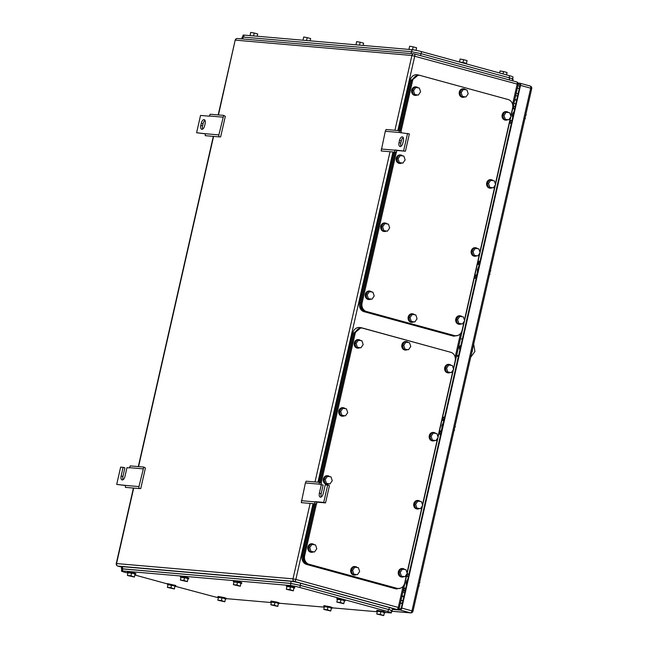 <?xml version="1.0" encoding="UTF-8"?>
<svg xmlns="http://www.w3.org/2000/svg" width="648" height="648" viewBox="0 0 648 648"><rect width="100%" height="100%" fill="white"/><g stroke="black" fill="none" stroke-linecap="round" stroke-linejoin="round"><path stroke-width="0.97" d="M394.713 152.134L396.568 152.191L396.641 150.458L394.851 149.963L394.713 152.134L381.178 150.96L385.293 131.269L386.054 129.503L399.589 130.677L401.25 131.584L400.715 132.824M385.293 131.269L398.828 132.443L399.589 130.677M396.641 150.458L405.429 151.219L409.366 133.917L398.828 132.443M381.267 149.008L394.794 150.182M405.429 151.219L394.851 149.963M407.568 133.423L403.631 150.733M403.372 140.827L402.902 142.9A3.92 1.92 -74.7 0 1 399.938 146.513A3.92 1.92 -74.7 0 1 399.038 142.568L399.508 140.486A3.92 1.92 -74.7 0 1 402.473 136.882A3.92 1.92 -74.7 0 1 403.372 140.827M403.242 137.603A3.92 1.92 -74.7 0 0 401.306 140.981L400.837 143.054A3.92 1.92 -74.7 0 0 400.966 146.278M223.665 115.393L218.87 134.897L218.789 136.85L220.644 136.906L225.326 116.3L223.665 115.393L210.13 114.218L209.32 116.203L200.532 115.433L196.603 132.743L205.335 133.836M218.87 134.897L205.343 133.723L205.254 135.675L218.789 136.85M196.603 132.743L205.343 133.723M222.904 117.158L209.369 115.984M200.791 125.339L201.269 123.266A3.92 1.92 -74.7 0 1 204.233 119.653A3.92 1.92 -74.7 0 1 205.133 123.598L204.663 125.68A3.92 1.92 -74.7 0 1 201.69 129.284A3.92 1.92 -74.7 0 1 200.791 125.339L202.589 125.834L203.059 123.76L201.269 123.266M205.003 120.374A3.92 1.92 -74.7 0 0 203.059 123.76M202.589 125.834A3.92 1.92 -74.7 0 0 202.719 129.057M314.815 503.82L316.67 503.877L316.742 502.143L314.944 501.649L314.815 503.82L301.279 502.645L305.394 482.954L306.156 481.18L319.691 482.355L321.351 483.262L320.817 484.51M305.394 482.954L318.929 484.129L319.691 482.355M321.303 496.927A3.92 1.92 -74.7 0 1 321.173 493.703L323.133 485.044L318.929 484.129M301.369 500.685L314.896 501.868M325.531 502.905L323.733 502.411L327.669 485.109L329.459 485.595L325.531 502.905L316.742 502.143M323.733 502.411L314.944 501.649M327.669 485.109L325.207 484.89L323.239 493.549A3.92 1.92 -74.7 0 1 320.274 497.154A3.92 1.92 -74.7 0 1 319.375 493.209L321.335 484.558M143.767 467.07L138.972 486.583L138.891 488.535L140.746 488.592L145.427 467.978L143.767 467.07L130.232 465.896L129.422 467.88L126.959 467.67L124.999 476.32A3.92 1.92 -74.7 0 1 122.027 479.933A3.92 1.92 -74.7 0 1 121.127 475.988L123.096 467.33L124.894 467.824L122.926 476.474A3.92 1.92 -74.7 0 0 123.055 479.698M138.972 486.583L125.437 485.401L125.356 487.361L138.891 488.535M125.437 485.522L116.705 484.429L125.437 485.401M143.006 468.844L129.47 467.67M116.705 484.429L120.633 467.119L123.096 467.33M458.436 356.295L456.573 355.784M458.403 356.449L456.516 356.019M512.738 108.564L514.609 109.075M513.913 112.128A2.851 1.393 -74.7 0 0 512.487 114.591A2.851 1.393 -74.7 0 0 512.762 117.207M514.69 108.71L512.762 108.443M513.313 108.597L513.848 106.24L513.297 106.094M513.848 106.24L515.128 106.353M509.522 122.707L511.45 122.974M509.441 123.063L511.329 123.493M513.086 114.413A1.75 0.859 -74.7 0 0 512.949 115.466A1.75 0.859 -74.7 0 0 513.038 115.968M511.45 122.529L512.082 120.188M514.787 108.281L515.322 105.924M510.073 122.853L510.608 120.504L510.057 120.35M511.888 120.609L510.608 120.504M406.49 576.21L408.362 576.72M407.665 579.766A2.851 1.393 -74.7 0 0 406.239 582.236A2.851 1.393 -74.7 0 0 406.515 584.852M408.443 576.356L406.523 576.088M407.066 576.234L407.6 573.877L407.057 573.731L399.306 607.832L398.277 607.451L403.072 586.359M407.6 573.877L408.88 573.99M403.283 590.344L405.203 590.611M403.194 590.709L405.089 591.13M406.847 582.05A1.75 0.859 -74.7 0 0 406.701 583.103A1.75 0.859 -74.7 0 0 406.798 583.605M405.203 590.174L405.834 587.825M408.54 575.918L409.074 573.569M403.826 590.498L404.36 588.141L403.817 587.995M405.64 588.254L404.36 588.141M442.309 426.327A1.75 0.859 -74.7 0 0 442.317 426.376A1.75 0.859 -74.7 0 0 442.406 426.87M443.605 417.231L442.657 417.029L444.577 417.32L443.305 417.506L442.932 419.167L442.454 419.07L442.803 419.564L444.131 419.272M440.891 433.536L438.963 433.666L439.692 433.431L440.097 431.471L441.272 431.876M440.065 431.77L439.344 431.6M477.73 270.427A1.75 0.859 -74.7 0 0 477.738 270.467A1.75 0.859 -74.7 0 0 477.827 270.969M478.078 261.128L479.998 261.411L479.058 261.33L478.354 263.266L477.876 263.169L478.224 263.663L479.552 263.372M476.312 277.636L474.385 277.757L475.114 277.53L475.519 275.57L476.685 275.967M475.486 275.87L474.765 275.7M402.902 600.728L400.958 600.558M402.943 600.566L400.999 600.396M517.606 95.888L515.654 95.718M513.014 113.335L513.37 113.87L512.933 113.991L513.014 113.335M524.799 119.111L524.912 118.608M525.277 118.706L525.245 117.126M526.184 114.704L525.479 116.089M477.608 269.204L477.957 269.738L477.519 269.86L477.608 269.204M489.386 274.979L489.499 274.477M489.864 274.574L489.831 272.994M490.771 270.581L490.066 271.958M442.187 425.112L442.535 425.647L442.098 425.76L442.187 425.112M453.965 430.871L454.078 430.361M454.45 430.466L454.418 428.887M455.35 426.465L454.653 427.842M406.774 580.973L407.122 581.515L406.685 581.629L406.774 580.973M418.551 586.748L418.665 586.246M419.029 586.343L418.997 584.763M419.936 582.35L419.24 583.726M400.407 602.98L402.351 603.15M400.334 603.312L402.278 603.482M518.116 93.628L516.173 93.458M392.623 609.395L400.245 610.06L410.427 612.846A2.138 1.855 95 0 0 410.719 612.895A2.138 2.138 0 0 0 412.987 611.242L411.958 610.861A2.138 1.045 105.3 0 1 410.427 612.846L391.748 611.226M400.245 610.06A2.138 1.045 105.3 0 0 401.776 608.075L520.522 85.398A2.138 1.045 105.3 0 0 520.036 83.244A2.138 1.045 105.3 0 0 519.939 83.228L518.052 83.066M518.262 84.143L519.178 84.224A2.138 1.045 105.3 0 1 519.267 84.24A2.138 1.045 105.3 0 1 519.761 86.387L401.485 606.99A2.138 1.045 105.3 0 1 399.954 608.974L398.739 608.869M139.231 462.453L139.126 462.931M154.694 394.405L154.58 394.875M123.768 530.501L123.663 530.979M170.149 326.349L170.043 326.827M196.652 209.701L196.547 210.171M212.115 141.645L212.009 142.123M181.197 277.749L181.084 278.227M227.578 73.597L227.472 74.066M512.625 78.862L513.046 76.999A7.12 0.551 12.8 0 0 509.62 75.727L421.573 51.638A7.12 0.551 12.8 0 0 412.063 49.694L244.053 35.097A7.12 0.551 12.8 0 0 243.097 35.162L242.668 37.058M250.12 35.146L250.744 32.4L254.227 33.024L253.603 35.786M257.216 36.239L257.685 33.971L254.227 33.024M257.685 33.971L257.167 36.239M254.583 36.013L249.318 35.559M303.086 39.747L303.709 37.001L307.201 37.625L306.569 40.387M310.181 40.848L310.659 38.572L307.201 37.625M310.659 38.572L310.141 40.84M307.557 40.613L302.284 40.16M356.06 44.348L356.684 41.602L360.166 42.233L359.543 44.987M363.155 45.449L363.625 43.173L360.166 42.233M363.625 43.173L363.115 45.441M360.523 45.222L355.258 44.761M459.489 61.779L460.112 59.033L463.595 59.657L462.972 62.419M466.471 63.366L467.054 60.604L463.595 59.657M467.054 60.604L466.43 63.35M467.022 64.079L465.053 62.929L458.768 61.819M409.026 48.948L409.649 46.211L413.141 46.834L412.517 49.588M416.057 50.342L416.599 47.782L413.141 46.834M416.599 47.782L416.016 50.333M414.137 49.985L408.224 49.361M499.632 72.997L500.094 70.948L503.585 71.58L503.05 73.929M506.55 74.893L507.044 72.519L503.585 71.58M507.044 72.519L506.509 74.876M241.785 38.888L242.182 37.147L243.138 37.082L411.504 51.71L421.014 53.654L509.66 77.906C513.086 78.886 513.913 79.331 512.131 79.242M396.349 152.183L362.094 302.956A7.12 6.188 95 0 0 366.509 311.518L454.556 335.607A7.12 6.188 95 0 0 455.512 335.777A7.12 6.188 95 0 0 462.121 330.326L464.13 321.481M418.171 75.192L419.183 75.281A7.12 6.188 95 0 1 420.139 75.452L508.186 99.541A7.12 6.188 95 0 1 512.609 108.103L510.827 115.927M510.511 117.329L495.364 183.975M495.048 185.377L479.909 252.031M479.585 253.433L464.446 320.08M419.183 75.281A7.12 6.188 95 0 0 412.582 80.733L401.047 131.471M396.625 150.968L396.738 150.466M418.13 75.184L411.521 80.644L400.091 130.953M454.556 335.607L453.503 335.518L454.499 335.688M453.503 335.518L366.509 311.518M395.28 152.15L361.033 302.867C360.434 307.168 361.908 310.019 365.456 311.429M475.316 248.314L473.056 251.562L474.336 255.361L472.927 255.239L471.655 251.44L473.907 248.192L478.848 248.864L480.119 252.663L477.868 255.911L474.336 255.361M473.056 251.562L471.655 251.44M477.868 255.911L472.927 255.239M476.75 255.814A4.269 3.71 -85 0 1 474.814 256.252A4.269 3.71 -85 0 1 474.595 256.219A4.269 3.71 -85 0 1 471.501 251.546A4.269 3.71 -85 0 1 475.551 247.739A4.269 3.71 -85 0 1 475.77 247.763A4.269 3.71 -85 0 1 477.584 248.67M474.636 256.227A4.269 3.71 -85 0 1 474.466 256.219A4.269 3.71 -85 0 1 474.247 256.195A4.269 3.71 -85 0 1 471.145 251.513A4.269 3.71 -85 0 1 475.203 247.706A4.269 3.71 -85 0 1 475.381 247.722M490.779 180.257L488.519 183.514L489.799 187.312L488.39 187.191L487.118 183.392L489.37 180.136L494.303 180.816L495.582 184.615L493.322 187.863L489.799 187.312M488.519 183.514L487.118 183.392M493.322 187.863L488.39 187.191M492.213 187.766A4.269 3.71 -85 0 1 490.277 188.195A4.269 3.71 -85 0 1 490.058 188.171A4.269 3.71 -85 0 1 486.956 183.489A4.269 3.71 -85 0 1 491.014 179.682A4.269 3.71 -85 0 1 491.233 179.707A4.269 3.71 -85 0 1 493.047 180.614M490.099 188.179A4.269 3.71 -85 0 1 489.92 188.163A4.269 3.71 -85 0 1 489.702 188.139A4.269 3.71 -85 0 1 486.608 183.465A4.269 3.71 -85 0 1 490.666 179.65A4.269 3.71 -85 0 1 490.836 179.674M400.334 155.52L398.075 158.768L399.354 162.567L397.945 162.446L396.673 158.647L398.925 155.399L403.858 156.071L405.138 159.87L402.878 163.118L399.354 162.567M398.075 158.768L396.673 158.647M402.878 163.118L397.945 162.446M401.768 163.021A4.269 3.71 -85 0 1 399.832 163.45A4.269 3.71 -85 0 1 399.614 163.426A4.269 3.71 -85 0 1 396.519 158.752A4.269 3.71 -85 0 1 400.569 154.937A4.269 3.71 -85 0 1 400.788 154.969A4.269 3.71 -85 0 1 402.602 155.868M399.654 163.434A4.269 3.71 -85 0 1 399.476 163.418A4.269 3.71 -85 0 1 399.257 163.393A4.269 3.71 -85 0 1 396.163 158.72A4.269 3.71 -85 0 1 400.221 154.913A4.269 3.71 -85 0 1 400.391 154.929M384.872 223.568L382.612 226.816L383.891 230.615L382.482 230.494L381.21 226.695L383.462 223.447L388.403 224.119L389.675 227.918L387.423 231.174L383.891 230.615M382.612 226.816L381.21 226.695M387.423 231.174L382.482 230.494M386.305 231.077A4.269 3.71 -85 0 1 384.369 231.506A4.269 3.71 -85 0 1 384.151 231.474A4.269 3.71 -85 0 1 381.056 226.8A4.269 3.71 -85 0 1 385.106 222.993A4.269 3.71 -85 0 1 385.325 223.017A4.269 3.71 -85 0 1 387.139 223.924M384.191 231.482A4.269 3.71 -85 0 1 384.021 231.474A4.269 3.71 -85 0 1 383.802 231.449A4.269 3.71 -85 0 1 380.7 226.768A4.269 3.71 -85 0 1 384.758 222.961A4.269 3.71 -85 0 1 384.936 222.977M369.409 291.624L367.157 294.872L368.429 298.671L367.027 298.55L365.747 294.751L368.007 291.503L372.94 292.175L374.212 295.974L371.96 299.222L368.429 298.671M367.157 294.872L365.747 294.751M371.96 299.222L367.027 298.55M370.842 299.125A4.269 3.71 -85 0 1 368.906 299.554A4.269 3.71 -85 0 1 368.688 299.53A4.269 3.71 -85 0 1 365.594 294.856A4.269 3.71 -85 0 1 369.652 291.041A4.269 3.71 -85 0 1 369.87 291.065A4.269 3.71 -85 0 1 371.677 291.973M368.736 299.538A4.269 3.71 -85 0 1 368.558 299.522A4.269 3.71 -85 0 1 368.339 299.498A4.269 3.71 -85 0 1 365.245 294.824A4.269 3.71 -85 0 1 369.295 291.009A4.269 3.71 -85 0 1 369.473 291.033M459.853 316.362L457.601 319.618L458.873 323.417L457.464 323.295L456.192 319.496L458.444 316.24L463.385 316.913L464.656 320.72L462.405 323.968L458.873 323.417M457.601 319.618L456.192 319.496M462.405 323.968L457.464 323.295M461.287 323.87A4.269 3.71 -85 0 1 459.351 324.3A4.269 3.71 -85 0 1 459.132 324.275A4.269 3.71 -85 0 1 456.038 319.594A4.269 3.71 -85 0 1 460.096 315.787A4.269 3.71 -85 0 1 460.307 315.811A4.269 3.71 -85 0 1 462.121 316.718M459.181 324.284A4.269 3.71 -85 0 1 459.003 324.267A4.269 3.71 -85 0 1 458.784 324.243A4.269 3.71 -85 0 1 455.69 319.569A4.269 3.71 -85 0 1 459.74 315.754A4.269 3.71 -85 0 1 459.918 315.779M463.393 89.383L461.133 92.632L462.413 96.431L461.003 96.309L459.732 92.51L461.984 89.262L466.916 89.934L468.196 93.733L465.936 96.981L462.413 96.431M461.133 92.632L459.732 92.51M465.936 96.981L461.003 96.309M464.827 96.884A4.269 3.71 -85 0 1 462.891 97.322A4.269 3.71 -85 0 1 462.672 97.289A4.269 3.71 -85 0 1 459.578 92.615A4.269 3.71 -85 0 1 463.628 88.808A4.269 3.71 -85 0 1 463.846 88.833A4.269 3.71 -85 0 1 465.661 89.74M462.713 97.297A4.269 3.71 -85 0 1 462.534 97.289A4.269 3.71 -85 0 1 462.316 97.265A4.269 3.71 -85 0 1 459.221 92.583A4.269 3.71 -85 0 1 463.28 88.776A4.269 3.71 -85 0 1 463.45 88.792M412.274 314.377L410.014 317.625L411.294 321.424L409.884 321.303L408.613 317.504L410.864 314.256L415.805 314.928L417.077 318.727L414.825 321.975L411.294 321.424M410.014 317.625L408.613 317.504M414.825 321.975L409.884 321.303M413.708 321.878A4.269 3.71 -85 0 1 411.772 322.315A4.269 3.71 -85 0 1 411.553 322.283A4.269 3.71 -85 0 1 408.459 317.609A4.269 3.71 -85 0 1 412.509 313.802A4.269 3.71 -85 0 1 412.727 313.826A4.269 3.71 -85 0 1 414.542 314.734M411.593 322.291A4.269 3.71 -85 0 1 411.423 322.283A4.269 3.71 -85 0 1 411.205 322.259A4.269 3.71 -85 0 1 408.102 317.577A4.269 3.71 -85 0 1 412.16 313.77A4.269 3.71 -85 0 1 412.339 313.786M415.789 87.464L413.537 90.712L414.809 94.519L413.408 94.389L412.128 90.59L414.388 87.342L419.321 88.015L420.601 91.814L418.341 95.07L414.809 94.519M413.537 90.712L412.128 90.59M418.341 95.07L413.408 94.389M417.231 94.973A4.269 3.71 -85 0 1 415.295 95.402A4.269 3.71 -85 0 1 415.076 95.369A4.269 3.71 -85 0 1 411.974 90.696A4.269 3.71 -85 0 1 416.032 86.889A4.269 3.71 -85 0 1 416.251 86.913A4.269 3.71 -85 0 1 418.065 87.82M415.117 95.378A4.269 3.71 -85 0 1 414.939 95.369A4.269 3.71 -85 0 1 414.72 95.345A4.269 3.71 -85 0 1 411.626 90.663A4.269 3.71 -85 0 1 415.684 86.856A4.269 3.71 -85 0 1 415.854 86.881M506.234 112.209L503.982 115.457L505.254 119.256L503.852 119.135L502.573 115.336L504.833 112.088L509.765 112.76L511.045 116.559L508.785 119.807L505.254 119.256M503.982 115.457L502.573 115.336M508.785 119.807L503.852 119.135M507.676 119.71A4.269 3.71 -85 0 1 505.74 120.147A4.269 3.71 -85 0 1 505.521 120.115A4.269 3.71 -85 0 1 502.419 115.441A4.269 3.71 -85 0 1 506.477 111.634A4.269 3.71 -85 0 1 506.695 111.659A4.269 3.71 -85 0 1 508.51 112.566M505.562 120.123A4.269 3.71 -85 0 1 505.383 120.115A4.269 3.71 -85 0 1 505.165 120.091A4.269 3.71 -85 0 1 502.07 115.409A4.269 3.71 -85 0 1 506.12 111.602A4.269 3.71 -85 0 1 506.299 111.618M508.494 99.63L417.895 74.828L411.286 80.279L399.808 130.799M454.629 336.182L453.608 336.093A7.12 6.188 95 0 1 452.652 335.923L364.006 311.672A7.12 6.188 95 0 1 359.591 303.11L360.644 303.199L394.964 152.142M360.644 303.199C360.045 307.5 361.511 310.351 365.059 311.761L453.705 336.012L457.958 335.429M359.591 303.11L393.903 152.069M398.779 130.604L410.233 80.19L411.286 80.279M417.855 74.828L416.842 74.739A7.12 6.188 95 0 0 410.233 80.19M316.443 503.869L304.665 555.709A7.12 6.188 95 0 0 309.08 564.27L397.135 588.36A7.12 6.188 95 0 0 398.091 588.53A7.12 6.188 95 0 0 404.692 583.079L406.701 574.241M360.742 327.945L361.762 328.034A7.12 6.188 95 0 1 362.718 328.204L450.765 352.293A7.12 6.188 95 0 1 455.18 360.855L453.406 368.68M453.082 370.081L437.943 436.728M437.627 438.137L422.48 504.784M422.164 506.185L407.017 572.832M361.762 328.034A7.12 6.188 95 0 0 355.153 333.485L321.149 483.157M316.718 502.654L316.832 502.151M360.709 327.937L354.1 333.396L320.193 482.63M397.135 588.36L396.074 588.271L397.07 588.449M396.074 588.271L309.08 564.27M315.374 503.836L303.612 555.62C303.013 559.921 304.487 562.78 308.027 564.181M417.887 501.066L415.635 504.314L416.907 508.121L415.506 507.992L414.226 504.193L416.486 500.945L421.419 501.617L422.699 505.416L420.439 508.672L416.907 508.121M415.635 504.314L414.226 504.193M420.439 508.672L415.506 507.992M419.329 508.575A4.269 3.71 -85 0 1 417.393 509.004A4.269 3.71 -85 0 1 417.174 508.98A4.269 3.71 -85 0 1 414.072 504.298A4.269 3.71 -85 0 1 418.13 500.491A4.269 3.71 -85 0 1 418.349 500.515A4.269 3.71 -85 0 1 420.163 501.422M417.215 508.98A4.269 3.71 -85 0 1 417.037 508.972A4.269 3.71 -85 0 1 416.818 508.947A4.269 3.71 -85 0 1 413.724 504.265A4.269 3.71 -85 0 1 417.774 500.459A4.269 3.71 -85 0 1 417.952 500.483M433.35 433.018L431.098 436.266L432.37 440.065L430.969 439.943L429.689 436.145L431.949 432.896L436.882 433.569L438.153 437.368L435.901 440.616L432.37 440.065M431.098 436.266L429.689 436.145M435.901 440.616L430.969 439.943M434.784 440.519A4.269 3.71 -85 0 1 432.848 440.948A4.269 3.71 -85 0 1 432.629 440.924A4.269 3.71 -85 0 1 429.535 436.25A4.269 3.71 -85 0 1 433.593 432.435A4.269 3.71 -85 0 1 433.812 432.467A4.269 3.71 -85 0 1 435.618 433.366M432.678 440.932A4.269 3.71 -85 0 1 432.5 440.924A4.269 3.71 -85 0 1 432.281 440.891A4.269 3.71 -85 0 1 429.187 436.217A4.269 3.71 -85 0 1 433.237 432.41A4.269 3.71 -85 0 1 433.415 432.427M342.905 408.272L340.654 411.521L341.925 415.319L340.524 415.198L339.244 411.399L341.504 408.151L346.437 408.823L347.709 412.622L345.457 415.87L341.925 415.319M340.654 411.521L339.244 411.399M345.457 415.87L340.524 415.198M344.339 415.773A4.269 3.71 -85 0 1 342.403 416.202A4.269 3.71 -85 0 1 342.185 416.178A4.269 3.71 -85 0 1 339.09 411.504A4.269 3.71 -85 0 1 343.148 407.697A4.269 3.71 -85 0 1 343.367 407.722A4.269 3.71 -85 0 1 345.173 408.629M342.233 416.186A4.269 3.71 -85 0 1 342.055 416.178A4.269 3.71 -85 0 1 341.836 416.146A4.269 3.71 -85 0 1 338.742 411.472A4.269 3.71 -85 0 1 342.792 407.665A4.269 3.71 -85 0 1 342.97 407.681M327.442 476.32L325.191 479.577L326.462 483.376L325.061 483.254L323.781 479.447L326.041 476.199L330.974 476.871L332.254 480.678L329.994 483.926L326.462 483.376M325.191 479.577L323.781 479.447M329.994 483.926L325.061 483.254M328.884 483.829A4.269 3.71 -85 0 1 326.948 484.259A4.269 3.71 -85 0 1 326.73 484.234A4.269 3.71 -85 0 1 323.627 479.552A4.269 3.71 -85 0 1 327.686 475.745A4.269 3.71 -85 0 1 327.904 475.77A4.269 3.71 -85 0 1 329.719 476.677M326.77 484.234A4.269 3.71 -85 0 1 326.592 484.226A4.269 3.71 -85 0 1 326.373 484.202A4.269 3.71 -85 0 1 323.279 479.528A4.269 3.71 -85 0 1 327.337 475.713A4.269 3.71 -85 0 1 327.507 475.737M311.988 544.377L309.728 547.625L311.008 551.424L309.598 551.302L308.327 547.503L310.578 544.255L315.519 544.928L316.791 548.726L314.539 551.975L311.008 551.424M309.728 547.625L308.327 547.503M314.539 551.975L309.598 551.302M313.421 551.877A4.269 3.71 -85 0 1 311.486 552.307A4.269 3.71 -85 0 1 311.267 552.282A4.269 3.71 -85 0 1 308.173 547.609A4.269 3.71 -85 0 1 312.223 543.794A4.269 3.71 -85 0 1 312.441 543.826A4.269 3.71 -85 0 1 314.256 544.733M311.307 552.29A4.269 3.71 -85 0 1 311.129 552.282A4.269 3.71 -85 0 1 310.919 552.25A4.269 3.71 -85 0 1 307.816 547.576A4.269 3.71 -85 0 1 311.874 543.769A4.269 3.71 -85 0 1 312.044 543.785M402.432 569.122L400.172 572.37L401.452 576.169L400.043 576.048L398.771 572.249L401.023 569.001L405.956 569.673L407.236 573.472L404.976 576.72L401.452 576.169M400.172 572.37L398.771 572.249M404.976 576.72L400.043 576.048M403.866 576.623A4.269 3.71 -85 0 1 401.93 577.052A4.269 3.71 -85 0 1 401.711 577.028A4.269 3.71 -85 0 1 398.617 572.354A4.269 3.71 -85 0 1 402.667 568.539A4.269 3.71 -85 0 1 402.886 568.571A4.269 3.71 -85 0 1 404.7 569.471M401.752 577.036A4.269 3.71 -85 0 1 401.574 577.02A4.269 3.71 -85 0 1 401.355 576.995A4.269 3.71 -85 0 1 398.261 572.322A4.269 3.71 -85 0 1 402.319 568.515A4.269 3.71 -85 0 1 402.489 568.531M405.964 342.136L403.712 345.384L404.984 349.191L403.583 349.07L402.303 345.263L404.563 342.014L409.496 342.687L410.767 346.486L408.515 349.742L404.984 349.191M403.712 345.384L402.303 345.263M408.515 349.742L403.583 349.07M407.398 349.645A4.269 3.71 -85 0 1 405.462 350.074A4.269 3.71 -85 0 1 405.243 350.05A4.269 3.71 -85 0 1 402.149 345.368A4.269 3.71 -85 0 1 406.207 341.561A4.269 3.71 -85 0 1 406.426 341.585A4.269 3.71 -85 0 1 408.232 342.492M405.292 350.05A4.269 3.71 -85 0 1 405.113 350.041A4.269 3.71 -85 0 1 404.895 350.017A4.269 3.71 -85 0 1 401.801 345.335A4.269 3.71 -85 0 1 405.851 341.528A4.269 3.71 -85 0 1 406.029 341.553M354.845 567.13L352.593 570.378L353.865 574.185L352.463 574.063L351.184 570.256L353.444 567.008L358.376 567.68L359.656 571.479L357.396 574.736L353.865 574.185M352.593 570.378L351.184 570.256M357.396 574.736L352.463 574.063M356.287 574.638A4.269 3.71 -85 0 1 354.351 575.068A4.269 3.71 -85 0 1 354.132 575.043A4.269 3.71 -85 0 1 351.03 570.361A4.269 3.71 -85 0 1 355.088 566.555A4.269 3.71 -85 0 1 355.307 566.579A4.269 3.71 -85 0 1 357.121 567.486M354.173 575.043A4.269 3.71 -85 0 1 353.994 575.035A4.269 3.71 -85 0 1 353.776 575.011A4.269 3.71 -85 0 1 350.681 570.329A4.269 3.71 -85 0 1 354.731 566.522A4.269 3.71 -85 0 1 354.91 566.546M358.368 340.216L356.117 343.472L357.388 347.271L355.979 347.15L354.707 343.351L356.959 340.095L361.9 340.767L363.172 344.574L360.92 347.822L357.388 347.271M356.117 343.472L354.707 343.351M360.92 347.822L355.979 347.15M359.802 347.725A4.269 3.71 -85 0 1 357.866 348.154A4.269 3.71 -85 0 1 357.647 348.13A4.269 3.71 -85 0 1 354.553 343.448A4.269 3.71 -85 0 1 358.603 339.641A4.269 3.71 -85 0 1 358.822 339.665A4.269 3.71 -85 0 1 360.636 340.573M357.696 348.138A4.269 3.71 -85 0 1 357.518 348.122A4.269 3.71 -85 0 1 357.299 348.098A4.269 3.71 -85 0 1 354.205 343.424A4.269 3.71 -85 0 1 358.255 339.609A4.269 3.71 -85 0 1 358.433 339.633M448.813 364.962L446.553 368.21L447.833 372.017L446.423 371.895L445.152 368.088L447.404 364.84L452.345 365.513L453.616 369.311L451.364 372.568L447.833 372.017M446.553 368.21L445.152 368.088M451.364 372.568L446.423 371.895M450.247 372.47A4.269 3.71 -85 0 1 448.311 372.9A4.269 3.71 -85 0 1 448.092 372.875A4.269 3.71 -85 0 1 444.998 368.194A4.269 3.71 -85 0 1 449.048 364.387A4.269 3.71 -85 0 1 449.267 364.411A4.269 3.71 -85 0 1 451.081 365.318M448.133 372.875A4.269 3.71 -85 0 1 447.962 372.867A4.269 3.71 -85 0 1 447.744 372.843A4.269 3.71 -85 0 1 444.641 368.161A4.269 3.71 -85 0 1 448.7 364.354A4.269 3.71 -85 0 1 448.878 364.379M451.065 352.382L361.422 327.75L360.466 327.58L353.865 333.04L319.91 482.476M397.2 588.935L396.187 588.846A7.12 6.188 95 0 1 395.223 588.676L306.577 564.424A7.12 6.188 95 0 1 302.162 555.863L303.215 555.952L315.058 503.828M303.215 555.952C302.616 560.253 304.09 563.112 307.638 564.513L396.284 588.765L400.529 588.182M302.162 555.863L314.005 503.747M318.881 482.29L352.812 332.942L353.865 333.04M360.434 327.58L359.413 327.491A7.12 6.188 95 0 0 352.812 332.942M460.347 347.895L460.623 346.68M460.185 347.207L459.019 347.109L459.886 349.92M459.019 347.109L460.995 345.036M456.686 355.29L458.549 355.801M470.691 357.234L474.919 351.451L473.664 344.177M460.461 338.677L462.324 339.188M471.623 353.136L472.732 348.276M458.509 355.987L456.638 355.477M471.865 352.075A2.851 2.47 95 0 0 472.408 349.701M390.898 610.821C392.68 610.91 391.854 610.465 388.427 609.493L300.372 585.403L290.871 583.459L122.853 568.863L121.905 568.92L121.427 571.001A7.12 0.551 -167.2 0 0 124.862 572.273L127.931 573.107M121.427 571.001A7.12 0.551 -167.2 0 1 122.383 570.937L290.401 585.533A7.12 0.551 -167.2 0 1 299.903 587.477L387.95 611.566A7.12 0.551 -167.2 0 1 391.384 612.838A7.12 0.551 -167.2 0 1 390.428 612.903L385.163 612.441M218.416 597.659A7.12 0.551 -167.2 0 1 212.909 596.363L174.992 586.221M167.459 583.921L134.849 575.003M377.266 611.761L332.189 607.84M324.292 607.152L279.223 603.239M271.326 602.551L226.249 598.639M327.337 609.728L323.822 609.428L330.764 610.999L327.337 609.728L327.969 606.965L331.428 607.905L330.796 610.675M330.764 610.999L331.428 607.905M323.854 609.104L324.478 606.334L327.969 606.965M324.405 606.666L330.051 607.468L331.387 608.253M323.773 606.334L323.927 605.645L330.205 606.771L332.262 607.54L332.1 608.229M380.311 614.336L376.796 614.029L383.738 615.6L380.311 614.336L380.935 611.566L384.394 612.514L383.762 615.276M383.738 615.6L384.394 612.514M376.82 613.705L377.452 610.942L380.935 611.566M377.379 611.267L383.017 612.068L384.361 612.854M376.739 610.934L376.901 610.246L383.179 611.372L385.228 612.141L385.074 612.83M289.867 589.591L286.351 589.283L293.293 590.855L289.867 589.591L290.49 586.821L293.949 587.768L293.325 590.539M293.293 590.855L293.949 587.768M286.376 588.967L287.007 586.197L290.49 586.821M286.934 586.521L292.572 587.323L293.917 588.109M286.295 586.197L286.457 585.5L292.734 586.634L294.791 587.396L294.629 588.084M236.893 584.99L233.377 584.682L240.319 586.254L236.893 584.99L237.524 582.22L240.983 583.168L240.351 585.93M240.319 586.254L240.983 583.168M233.41 584.358L234.033 581.596L237.524 582.22M233.96 581.92L239.606 582.722L240.943 583.508M233.329 581.588L233.483 580.9L239.76 582.025L241.817 582.795L241.664 583.484M183.919 580.381L180.411 580.082L187.353 581.653L183.919 580.381L184.55 577.619L188.009 578.559L187.377 581.329M187.353 581.653L188.009 578.559M180.436 579.758L181.067 576.987L184.55 577.619M180.995 577.319L186.632 578.121L187.977 578.907M180.355 576.987L180.517 576.299L186.786 577.425L188.843 578.194L188.69 578.883M274.363 605.127L270.848 604.827L277.798 606.398L274.363 605.127L274.995 602.356L278.454 603.304L277.822 606.074M277.798 606.398L278.454 603.304M270.88 604.503L271.512 601.733L274.995 602.356M271.431 602.065L277.077 602.867L278.421 603.653M270.799 601.733L270.961 601.044L277.231 602.17L279.288 602.932L279.134 603.628M340.362 602.421L336.847 602.114L343.788 603.685L340.362 602.421L340.986 599.651L344.444 600.599L343.813 603.369M343.788 603.685L344.444 600.599M336.871 601.798L337.503 599.027L340.986 599.651M337.43 599.351L343.067 600.153L344.412 600.939M336.79 599.027L336.952 598.331L343.221 599.465L345.279 600.226L345.125 600.915M170.934 587.704L167.419 587.396L174.369 588.967L170.934 587.704L171.566 584.933L175.025 585.873L174.393 588.643M174.369 588.967L175.025 585.873M167.451 587.072L168.083 584.302L171.566 584.933M168.002 584.634L175.705 586.197L175.859 585.509L167.532 583.613L167.37 584.302M130.953 575.78L127.437 575.481L134.379 577.052L130.953 575.78L131.584 573.01L135.043 573.958L134.411 576.728M134.379 577.052L135.043 573.958M127.462 575.157L128.093 572.387L131.584 573.01M128.021 572.719L133.658 573.52L135.003 574.306M127.389 572.387L127.543 571.698L133.82 572.824L135.877 573.585L135.716 574.282M221.397 600.526L217.882 600.218L224.824 601.79L221.397 600.526L222.021 597.756L225.48 598.703L224.856 601.474M224.824 601.79L225.48 598.703M217.906 599.902L218.538 597.132L222.021 597.756M218.465 597.464L224.103 598.258L225.447 599.052M217.833 597.132L217.987 596.435L224.265 597.569L226.322 598.331L226.16 599.027M391.813 610.942L392.761 608.78A7.12 0.551 -167.2 0 0 389.335 607.508L388.865 609.582C392.291 610.562 393.117 611.007 391.335 610.918M300.218 585.33L290.709 583.386L121.395 568.822L121.864 566.741A7.12 0.551 -167.2 0 1 122.82 566.684L291.187 581.313A7.12 0.551 -167.2 0 1 300.688 583.257L300.218 585.33L388.865 609.582M121.395 568.822L121.856 569.138M300.688 583.257L389.335 607.508M400.837 143.054L399.038 142.568M401.306 140.981L399.508 140.486M321.173 493.703L319.375 493.209M122.926 476.474L121.127 475.988M443.815 420.674L442.957 423.5M443.961 420.009L443.613 420.625L441.944 420.163M442.017 427.64L441.223 431.147L439.555 430.685M442.114 419.41L443.985 419.92M442.122 419.378L444.042 419.677M443.192 423.411A2.495 1.223 -74.7 0 0 442.025 425.517A2.495 1.223 -74.7 0 0 442.211 427.737M444.512 417.612L442.835 417.409L442.203 419.005M438.963 433.269L439.595 431.673M439.911 433.86L440.802 433.933M440.705 434.371L438.809 433.949L440.697 434.371M479.237 264.773L478.378 267.6M479.382 264.109L479.034 264.716L477.365 264.263M477.438 271.739L476.645 275.246L474.976 274.784M479.463 263.768L477.544 263.477L479.407 264.019M478.613 267.511A2.495 1.223 -74.7 0 0 477.446 269.609A2.495 1.223 -74.7 0 0 477.633 271.828M479.925 261.711L478.256 261.509L477.625 263.104M478.005 261.436L479.026 261.33M474.385 277.36L475.016 275.773M475.332 277.952L476.223 278.033M476.118 278.47L474.231 278.041L476.118 278.47M414.356 53.938L516.602 81.915A2.138 1.045 -74.7 0 1 516.691 81.932A2.138 1.045 -74.7 0 1 517.185 84.086L518.214 84.467A2.138 2.138 0 0 0 516.691 81.932L414.266 53.906A2.138 1.045 -74.7 0 0 414.177 53.889A2.138 1.855 -85 0 0 411.909 55.477L517.185 84.086L512.576 104.36M392.696 609.088L396.754 609.436L294.33 581.418L117.879 566.085L121.767 567.154L117.782 566.069A2.138 1.045 -74.7 0 0 117.879 566.085A2.138 1.855 -85 0 1 116.551 563.517L133.691 488.082M455.155 357.121L460.493 333.607M310.141 503.415L293.001 578.85L295.853 579.434L313.065 503.666M317.941 482.209L392.971 151.988M397.848 130.523L414.76 56.06A2.138 1.045 -74.7 0 0 414.266 53.906A2.138 2.138 0 0 0 413.894 53.841L237.443 38.507A2.138 1.855 95 0 0 235.459 40.144L411.909 55.477L394.916 130.272M117.62 565.996A2.138 1.045 -74.7 0 0 117.782 566.069A2.138 2.138 0 0 1 116.267 563.533L293.001 578.85A2.138 1.855 95 0 0 294.33 581.418A2.138 1.045 105.3 0 0 295.853 579.434L398.277 607.451A2.138 1.045 105.3 0 1 396.754 609.436A2.138 1.855 -85 0 0 397.038 609.493A2.138 2.138 0 0 0 399.306 607.832M315.017 481.95L390.039 151.729M138.567 466.625L213.589 136.396M218.465 114.939L235.175 40.168A2.138 2.138 0 0 1 237.443 38.507A2.138 1.855 95 0 1 237.727 38.564M514.787 99.525L515.282 99.565A4.269 2.09 105.3 0 1 516.472 100.845M404.069 595.601A4.269 2.09 105.3 0 1 402.351 596.63A2.138 1.855 95 0 0 402.197 595.107M401.865 596.589L402.351 596.63M514.496 100.837A2.138 1.855 95 0 0 515.282 99.565M515.8 103.818L513.913 103.405M404.757 592.572L402.87 592.159M412.987 611.242L531.733 88.565L530.704 88.185L411.958 610.861L401.776 608.075M520.117 83.276L530.121 86.014A2.138 1.045 105.3 0 1 530.218 86.03A2.138 1.045 105.3 0 1 530.704 88.185L520.522 85.398M519.826 86.014L517.898 85.844M400.197 608.95L398.779 608.82M517.355 88.25L519.299 88.42M243.591 37.122L244.053 35.097M412.063 49.694L411.61 51.719M421.111 53.679L421.573 51.638M509.62 75.727L509.158 77.768M509.207 79.882L509.66 77.906M242.708 38.969L243.138 37.082M411.075 53.598L411.504 51.71M420.56 55.631L421.014 53.654M411.521 80.644L412.582 80.733M362.094 302.956L361.033 302.867M364.006 311.672L365.059 311.761M452.652 335.923L453.705 336.012M354.1 333.396L355.153 333.485M304.665 555.709L303.612 555.62M306.577 564.424L307.638 564.513M395.223 588.676L396.284 588.765M290.871 583.459L290.401 585.533M300.372 585.403L299.903 587.477M122.383 570.937L122.853 568.863M388.427 609.493L387.95 611.566M291.187 581.313L290.709 583.386M122.82 566.684L122.342 568.758M443.232 423.249L442.033 425.291L442.163 427.939M478.645 267.349L477.455 269.39L477.584 272.03M407.163 573.253L422.512 505.675M422.626 505.205L437.975 437.627M438.08 437.149L453.438 369.571M453.543 369.101L464.478 320.979M464.584 320.501L479.941 252.923M480.047 252.453L495.404 184.874M495.509 184.397L510.859 116.818M510.972 116.348L518.214 84.467M392.688 609.112L397.038 609.493M116.267 563.533L133.415 488.057M138.291 466.601L213.314 136.372M218.19 114.915L235.175 40.168M513.167 113.141L513.799 112.631M512.933 113.991L513.281 114.915M477.754 269.009L478.386 268.499M477.519 269.86L477.868 270.783M442.333 424.91L442.965 424.4M442.098 425.76L442.446 426.684M406.92 580.778L407.552 580.268M406.685 581.629L407.033 582.56M391.74 611.25L410.719 612.895M520.036 83.244L530.218 86.03A2.138 2.138 0 0 1 531.733 88.565M512.706 80.838L513.086 79.178M454.459 335.688L455.512 335.777M397.03 588.441L398.091 588.53M391.854 610.764L391.384 612.838"/></g></svg>

